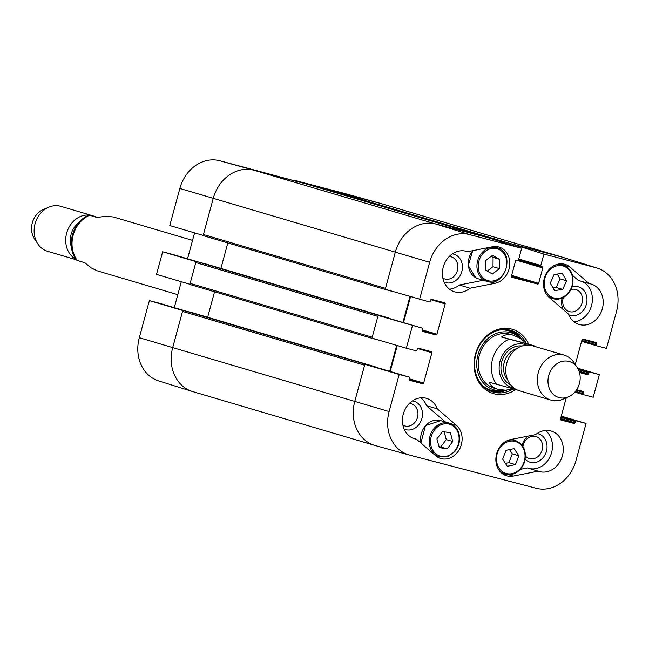 <?xml version="1.0" encoding="UTF-8"?>
<svg xmlns="http://www.w3.org/2000/svg" width="649" height="649" viewBox="0 0 649 649"><rect width="100%" height="100%" fill="white"/><g stroke="black" fill="none" stroke-linecap="round" stroke-linejoin="round"><path stroke-width="0.97" d="M365.233 364.43A1.168 0.99 -73.5 0 1 365.874 364.349L183.797 310.53A1.168 0.99 106.5 0 0 182.531 311.406L364.608 365.233L354.776 401.415A37.504 31.696 106.5 0 0 375.236 445.539L409.259 454.998A36.92 31.209 -73.5 0 1 389.116 411.555L399.192 374.465L364.852 364.324L354.776 401.415L389.116 411.555M375.609 445.644A37.504 31.696 -73.5 0 1 374.814 445.417L192.737 391.598A37.504 31.696 -73.5 0 1 172.699 347.596L182.531 311.406M183.797 310.53L193.191 312.988A0.706 0.592 -73.5 0 1 193.224 313.005M207.631 317.264L214.559 291.774M190.157 283.37L195.803 262.561L377.88 316.379L372.226 337.188L190.157 283.37A1.168 0.99 106.5 0 0 190.806 284.749L372.826 338.559M378.505 315.576A1.168 0.99 -73.5 0 1 379.146 315.503L197.069 261.677A1.168 0.99 106.5 0 0 195.803 262.561M197.069 261.677L206.463 264.143A0.706 0.592 -73.5 0 1 206.496 264.151M220.903 268.41L227.831 242.921M203.429 234.516L213.253 198.334L395.33 252.153A37.504 31.696 -73.5 0 1 435.828 224.01A37.504 31.696 106.5 0 0 395.33 252.153L385.498 288.343L203.429 234.516A1.168 0.99 106.5 0 0 204.078 235.895L386.098 289.705A1.168 0.99 -73.5 0 1 385.644 289.357M179.862 188.445L213.253 198.334A37.504 31.696 -73.5 0 1 253.751 170.192L305.882 183.862L219.735 160.733A36.92 31.209 106.5 0 0 179.862 188.445L169.778 225.536L203.178 235.425L213.253 198.334A37.504 31.696 -73.5 0 1 253.751 170.192L305.119 183.659L487.188 237.477A1.168 0.99 -73.5 0 1 487.212 237.485L305.144 183.667A1.168 0.99 106.5 0 0 305.119 183.659M509.903 244.559L510.187 243.513L543.903 254.075L596.033 267.745A36.92 31.209 -73.5 0 1 597.234 268.094L563.535 257.531A37.504 31.696 106.5 0 0 562.318 257.182L510.958 243.708L328.881 189.889A1.168 0.99 106.5 0 0 327.802 190.36M328.881 189.889L380.249 203.356A37.504 31.696 -73.5 0 1 381.044 203.583L563.121 257.402A37.504 31.696 -73.5 0 0 562.318 257.182L510.187 243.513M379.341 340.263L372.875 338.567A1.168 0.99 -73.5 0 1 372.372 338.21M392.613 291.417L386.147 289.722A1.168 0.99 -73.5 0 1 386.123 289.714L204.054 235.895M543.903 254.075L540.804 265.506A0.941 0.795 106.5 0 0 541.298 266.609L542.28 266.869A0.941 0.795 -73.5 0 1 542.799 267.972L538.621 283.353A0.941 0.795 -73.5 0 1 537.607 284.051L511.931 277.318A0.941 0.795 -73.5 0 1 511.404 276.214L515.582 260.833A0.941 0.795 -73.5 0 1 516.596 260.127L517.553 260.379A0.941 0.795 106.5 0 0 518.567 259.681L521.674 248.251L487.959 237.68L435.828 224.01L487.188 237.477M509.716 244.503A1.168 0.99 -73.5 0 1 510.065 243.959M396.693 345.39L389.643 371.317M375.641 367.18A0.706 0.592 106.5 0 0 375.268 366.815L365.874 364.349M409.965 296.536L402.915 322.464M388.913 318.326A0.706 0.592 106.5 0 0 388.54 317.961L379.146 315.503M374.814 445.417A37.504 31.696 -73.5 0 1 354.776 401.415L172.699 347.596L182.783 310.506L149.384 300.617L139.308 337.707A36.92 31.209 106.5 0 0 158.624 380.906L192.315 391.469A37.504 31.696 -73.5 0 1 172.699 347.596L139.308 337.707M514 389.1L505.23 390.195L497.751 389.246C493.491 387.948 490.66 385.628 489.257 382.269L517.066 389.895M501.547 337.034C504.638 334.608 508.483 333.975 513.091 335.135L520.344 338.413L526.972 343.702L534.898 346.063L501.547 337.034L526.972 343.702M569.003 361.436A18.748 15.852 -73.5 0 1 577.18 367.415A18.748 15.852 -73.5 0 1 568.492 396.815A18.748 15.852 -73.5 0 1 547.983 380.914A18.748 15.852 -73.5 0 1 569.003 361.436M568.492 396.815L562.991 399.192A23.437 19.811 -73.5 0 1 550.839 400.052A23.437 19.811 -73.5 0 1 538.402 372.258A23.437 19.811 -73.5 0 1 563.632 354.962A23.437 19.811 -73.5 0 1 564.127 355.1A23.437 19.811 -73.5 0 1 573.854 362.434L577.18 367.415M550.839 400.052L519.265 390.722A23.437 19.811 -73.5 0 1 506.82 362.921A23.437 19.811 -73.5 0 1 532.05 345.625A23.437 19.811 -73.5 0 1 532.553 345.771L564.127 355.1M192.55 240.373L113.388 216.985L105.828 216.214L97.05 217.464L89.124 215.103C72.234 221.26 65.573 247.22 76.833 260.338L84.759 262.691L91.387 267.988L97.107 270.795L177.802 294.67M89.124 215.103L97.731 217.301M94.673 216.498A23.437 19.811 106.5 0 0 92.466 215.679L60.892 206.341A23.437 19.811 106.5 0 0 60.389 206.204A23.437 19.811 106.5 0 0 48.74 207.209L43.248 209.578A18.748 15.852 106.5 0 0 34.551 238.986L37.877 243.959A23.437 19.811 106.5 0 0 47.604 251.293L76.444 259.819M48.74 207.209A23.437 19.811 106.5 0 0 37.877 243.959M92.466 215.679A23.437 19.811 106.5 0 0 91.971 215.541A23.437 19.811 106.5 0 0 67.342 230.979A23.437 19.811 106.5 0 0 76.136 259.389M449.254 256.509A11.528 9.743 -73.5 0 1 451.047 256.777A11.528 9.743 -73.5 0 1 457.026 271.671A11.528 9.743 -73.5 0 1 442.869 278.121M522.94 446.455A11.528 9.743 -73.5 0 1 535.685 436.444A11.528 9.743 -73.5 0 1 541.047 452.702A11.528 9.743 -73.5 0 1 525.503 456.15M409.316 403.516A11.528 9.743 -73.5 0 1 411.109 403.775A11.528 9.743 -73.5 0 1 417.08 418.67A11.528 9.743 -73.5 0 1 402.924 425.119M570.966 289.551A11.528 9.743 -73.5 0 1 575.622 289.446A11.528 9.743 -73.5 0 1 581.966 303.237A11.528 9.743 -73.5 0 1 569.238 311.585A11.528 9.743 -73.5 0 1 563.356 297.493M491.699 391.574A32.109 27.144 106.5 0 0 506.755 390.146M521.601 339.24A32.109 27.144 106.5 0 0 509.879 330.065M519.881 338.129A29.781 25.173 106.5 0 0 519.589 337.837A29.781 25.173 106.5 0 0 478.167 354.135A29.781 25.173 106.5 0 0 504.07 390.325A29.781 25.173 106.5 0 0 504.727 390.195M511.996 334.884A28.126 23.77 106.5 0 0 479.554 354.557A28.126 23.77 106.5 0 0 496.12 388.686M507.656 334.616A28.126 23.77 106.5 0 0 505.912 333.521M490.255 386.512A28.126 23.77 106.5 0 0 492.437 386.536M449.441 289.186A21.093 17.831 106.5 0 0 459.273 285.016L483.278 280.279M444.086 282.055A14.805 12.518 106.5 0 0 461.496 272.612A14.805 12.518 106.5 0 0 453.586 254.108A14.805 12.518 106.5 0 0 452.418 253.873M574.016 321.847A21.093 17.831 106.5 0 0 591.912 303.967A21.093 17.831 106.5 0 0 582.129 281.52M589.13 283.589A21.093 17.831 -73.5 0 1 591.069 284.027A21.093 17.831 -73.5 0 1 602.191 309.313A21.093 17.831 -73.5 0 1 579.111 324.484A21.093 17.831 -73.5 0 1 568.362 313.986L549.257 297.518A18.748 15.852 -73.5 0 1 545.655 274.641A18.748 15.852 -73.5 0 1 564.955 264.338A18.748 15.852 -73.5 0 1 570.025 267.12L589.13 283.589L578.324 280.392L572.548 275.419M568.662 314.724A14.805 12.518 106.5 0 0 586.071 305.281A14.805 12.518 106.5 0 0 578.162 286.777A14.805 12.518 106.5 0 0 572.069 286.947M562.123 298.078A14.805 12.518 106.5 0 0 563.364 309.678M529.381 468.554A21.093 17.831 106.5 0 0 550.514 455.72A21.093 17.831 106.5 0 0 545.42 430.465M520.328 469.349L527.361 467.953L538.175 471.15L513.254 476.074A18.748 15.852 -73.5 0 1 506.642 475.798A18.748 15.852 -73.5 0 1 495.99 457.139A18.748 15.852 -73.5 0 1 510.666 439.551L535.587 434.627A21.093 17.831 -73.5 0 1 551.131 431.025A21.093 17.831 -73.5 0 1 562.253 456.312A21.093 17.831 -73.5 0 1 539.173 471.482A21.093 17.831 -73.5 0 1 538.175 471.15M525.219 459.168A14.805 12.518 106.5 0 0 545.144 454.608A14.805 12.518 106.5 0 0 538.224 433.775A14.805 12.518 106.5 0 0 537.056 433.54M527.945 436.136A14.805 12.518 106.5 0 0 522.137 445.279M445.49 422.037L426.49 405.666A21.093 17.831 106.5 0 0 420.844 397.796M404.14 429.054A14.805 12.518 106.5 0 0 421.55 419.619A14.805 12.518 106.5 0 0 413.648 401.106A14.805 12.518 106.5 0 0 412.48 400.871M561.271 416.123L586.071 423.464L575.996 460.555A36.92 31.209 -73.5 0 1 536.123 488.267L409.633 455.095A36.92 31.209 -73.5 0 1 409.259 454.998M419.595 299.376L429.67 262.293L395.33 252.153L385.255 289.243L429.281 301.923A0.941 0.795 106.5 0 0 430.295 301.217L430.595 300.081A0.941 0.795 -73.5 0 1 431.609 299.384L444.646 302.799A0.941 0.795 -73.5 0 1 445.165 303.902L436.931 334.211A0.941 0.795 -73.5 0 1 435.917 334.908L422.888 331.493A0.941 0.795 -73.5 0 1 422.369 330.39L422.669 329.262A0.941 0.795 106.5 0 0 422.15 328.151L378.124 315.479L371.982 338.097L406.323 348.229L412.464 325.611M364.852 364.324L375.008 366.993A0.941 0.795 -73.5 0 1 375.049 367.001L408.902 377.004A0.941 0.795 106.5 0 0 408.878 377.004L399.192 374.465M390.211 371.488L397.261 345.552M378.124 315.479L388.28 318.14A0.941 0.795 -73.5 0 1 388.321 318.156M403.483 322.634L410.533 296.707M470.079 288.213A21.093 17.831 -73.5 0 1 454.535 291.815A21.093 17.831 -73.5 0 1 443.413 266.536A21.093 17.831 -73.5 0 1 466.493 251.358A21.093 17.831 -73.5 0 1 467.491 251.698L492.421 246.774A18.748 15.852 -73.5 0 1 499.024 247.05A18.748 15.852 -73.5 0 1 509.676 265.709A18.748 15.852 -73.5 0 1 495 283.288L470.079 288.213L459.273 285.016M467.491 251.698L465.471 251.098M416.536 439.251A21.093 17.831 -73.5 0 1 414.597 438.821A21.093 17.831 -73.5 0 1 403.475 413.535A21.093 17.831 -73.5 0 1 426.555 398.364A21.093 17.831 -73.5 0 1 437.304 408.854L456.409 425.33A18.748 15.852 -73.5 0 1 460.011 448.199A18.748 15.852 -73.5 0 1 440.712 458.51A18.748 15.852 -73.5 0 1 435.641 455.728L416.536 439.251L412.732 438.132M437.304 408.854L426.49 405.666M512.442 389.424A32.109 27.144 -73.5 0 1 493.013 392.004A32.109 27.144 -73.5 0 1 475.968 353.916A32.109 27.144 -73.5 0 1 510.528 330.227A32.109 27.144 -73.5 0 1 511.217 330.414A32.109 27.144 -73.5 0 1 525.868 342.664M528.692 344.213A33.513 28.329 106.5 0 0 511.623 329.084A33.513 28.329 106.5 0 0 474.135 366.993A33.513 28.329 106.5 0 0 515.736 389.554M406.323 348.229L416.009 350.768A0.941 0.795 106.5 0 0 417.023 350.062L417.323 348.935A0.941 0.795 -73.5 0 1 418.337 348.229L431.374 351.644A0.941 0.795 -73.5 0 1 431.893 352.756L423.659 383.056A0.941 0.795 -73.5 0 1 422.645 383.762L409.616 380.346A0.941 0.795 -73.5 0 1 409.097 379.235L409.397 378.107A0.941 0.795 106.5 0 0 408.902 377.004M586.071 423.464L576.385 420.925A0.941 0.795 106.5 0 0 575.371 421.631L575.071 422.759A0.941 0.795 -73.5 0 1 574.057 423.464L561.02 420.049A0.941 0.795 -73.5 0 1 560.501 418.938L566.253 397.78M576.653 389.741L582.778 391.347A0.941 0.795 -73.5 0 1 583.305 392.458L582.997 393.586A0.941 0.795 106.5 0 0 583.516 394.689L593.202 397.237L599.343 374.619L589.657 372.08A0.941 0.795 106.5 0 0 588.643 372.777L588.343 373.913A0.941 0.795 -73.5 0 1 587.329 374.619L579.5 372.558M575.274 364.56L582.007 339.784A0.941 0.795 -73.5 0 1 583.021 339.086L596.05 342.502A0.941 0.795 -73.5 0 1 596.577 343.605L596.269 344.741A0.941 0.795 106.5 0 0 596.788 345.844L606.474 348.383L616.55 311.293A36.92 31.209 -73.5 0 0 597.234 268.094M541.298 266.609A0.941 0.795 106.5 0 0 541.323 266.617L518.502 259.868L541.282 266.601M429.67 262.293A36.92 31.209 -73.5 0 1 469.543 234.581L521.674 248.251M577.675 368.202L599.343 374.619M436.915 438.894L442.488 431.544L450.398 432.81L452.759 441.523L447.177 448.873L439.276 447.607L436.915 438.894M439.024 446.682L440.695 446.95L446.277 439.608L444.167 431.812M447.177 448.873L440.695 446.95M452.759 441.523L446.277 439.608M518.811 455.768L515.436 464.587L507.299 466.298L502.642 459.168L506.017 450.349L514.146 448.637L518.811 455.768L512.321 453.846L509.546 449.603M505.417 463.41L508.946 462.664L512.321 453.846M515.436 464.587L508.946 462.664M566.52 280.79L562.732 289.422L554.571 290.606L550.295 283.142L554.076 274.519L562.245 273.334L566.52 280.79L560.03 278.875L557.272 274.056M553.053 287.969L556.242 287.507L560.03 278.875M562.732 289.422L556.242 287.507M499.487 268.621L492.445 274L485.395 270.008L485.476 260.695L492.51 255.325L499.56 259.308L499.487 268.621L493.005 266.707L493.078 257.393L491.196 256.331M499.56 259.308L493.078 257.393M487.277 271.071L493.005 266.707M346.225 193.905L380.249 203.356A37.504 31.696 -73.5 0 1 380.622 203.462L346.598 194.002A36.92 31.209 106.5 0 0 346.225 193.905L294.094 180.235L380.249 203.356L562.318 257.182L596.033 267.745M328.118 189.686L327.988 190.141M196.436 261.758L162.656 251.763L156.506 274.381L189.906 284.27L196.055 261.652M193.54 391.818A37.504 31.696 -73.5 0 1 192.315 391.469M149.384 300.617L159.07 303.156A0.941 0.795 -73.5 0 1 159.11 303.172M174.273 307.65L181.314 281.731M162.656 251.763L172.342 254.311A0.941 0.795 -73.5 0 1 172.383 254.319M187.545 258.805L194.586 232.877M219.735 160.733L253.751 170.192L435.828 224.01L469.543 234.581M375.268 366.815L193.191 312.988L375.276 366.815M388.54 317.961L206.463 264.143L388.548 317.969M496.704 384.468A28.126 23.77 -73.5 0 1 508.994 339.24M513.935 388.045A22.504 19.016 -73.5 0 1 499.844 362.028A22.504 19.016 -73.5 0 1 524.343 344.327A22.504 19.016 -73.5 0 1 526.623 345.114M507.615 379.787A18.513 15.649 -73.5 0 1 504.403 361.882A18.513 15.649 -73.5 0 1 516.831 348.61M510.568 384.792A20.387 17.239 -73.5 0 1 501.92 361.152A20.387 17.239 -73.5 0 1 522.031 346.014M89.603 215.265A28.126 23.77 106.5 0 0 77.312 260.492M78.707 222.753A19.454 16.444 106.5 0 0 71.479 247.204M521.131 338.924A31.898 26.966 106.5 0 0 508.183 329.741M490.1 390.925A31.898 26.966 106.5 0 0 506.171 390.171M519.589 337.837L517.813 336.166A30.982 26.187 106.5 0 0 498.862 330.163M482.507 385.498A30.982 26.187 106.5 0 0 501.677 390.771L504.07 390.325M513.254 476.074L508.597 474.695M570.025 267.12L564.111 265.368M495 283.288L490.344 281.917M456.409 425.33L450.495 423.578M430.822 299.668L445.165 303.902M422.491 329.935L436.931 334.211M422.353 330.901L435.917 334.908M388.28 318.14L422.15 328.151M582.226 339.37L596.577 343.605M581.82 340.465L596.269 344.741M581.585 341.35L596.747 345.828L581.585 341.35M577.902 368.6L589.657 372.08M578.494 369.784L588.643 372.777M579.062 371.171L588.343 373.913M579.419 372.275L587.329 374.619M417.55 348.513L431.893 352.756M409.219 378.789L423.659 383.056M409.081 379.754L422.645 383.762M375.008 366.993L408.878 377.004M576.231 390.365L583.305 392.458M575.485 391.363L582.997 393.586M574.844 392.126L583.475 394.681L574.844 392.126M561.182 416.431L576.385 420.925M560.931 417.364L575.371 421.631M560.622 418.491L575.071 422.759M560.493 419.457L574.057 423.464M511.388 276.304L537.607 284.051M511.639 275.371L538.621 283.353M518.754 258.992L540.804 265.506M516.263 260.127L542.799 267.972M458.51 434.003A16.639 14.067 -73.5 0 1 441.563 456.458A16.639 14.067 -73.5 0 1 434.416 430.052A16.639 14.067 -73.5 0 1 458.51 434.003M458.794 433.508A17.58 14.862 106.5 0 0 449.327 423.172A17.58 14.862 106.5 0 0 430.1 435.82A17.58 14.862 106.5 0 0 439.365 456.888L447.51 456.661L454.649 451.769C459.054 446.35 460.482 440.298 458.932 433.613C457.334 428.226 454.138 424.746 449.327 423.172L440.679 420.617A17.58 14.862 -73.5 0 0 425.549 425.736A17.58 14.862 -73.5 0 0 421.039 443.137M512.061 473.632A16.639 14.067 -73.5 0 1 497.783 451.964A16.639 14.067 -73.5 0 1 522.429 446.78A16.639 14.067 -73.5 0 1 512.061 473.632M498.554 469.454A17.58 14.862 106.5 0 0 505.295 474.176L511.777 474.411C518.024 472.796 522.315 468.537 524.643 461.626C526.85 451.104 523.719 444.046 515.257 440.46A17.58 14.862 106.5 0 0 507.039 440.76M501.685 473.105L505.295 474.176A17.58 14.862 106.5 0 0 511.655 474.403M558.935 298.28A16.639 14.067 -73.5 0 1 545.825 275.598A16.639 14.067 -73.5 0 1 570.56 272.012A16.639 14.067 -73.5 0 1 558.935 298.28M546.239 293.965A17.58 14.862 106.5 0 0 552.972 298.678L558.586 299.067C565.247 297.745 569.822 293.429 572.329 286.12C574.527 275.598 571.396 268.548 562.943 264.962A17.58 14.862 106.5 0 0 554.725 265.263M549.362 297.615L552.972 298.678A17.58 14.862 106.5 0 0 558.481 299.059M485.29 279.573A16.639 14.067 -73.5 0 1 485.436 251.187A16.639 14.067 -73.5 0 1 506.796 263.267A16.639 14.067 -73.5 0 1 485.29 279.573M484.405 280.271A17.58 14.862 106.5 0 0 487.042 281.39C505.287 287.945 515.882 252.096 497.012 247.675A17.58 14.862 106.5 0 0 478.329 258.716A17.58 14.862 106.5 0 0 484.405 280.271M487.042 281.39L478.394 278.835A17.58 14.862 -73.5 0 1 475.758 277.715A17.58 14.862 -73.5 0 1 472.902 250.628M198.951 262.172L172.342 254.311L198.959 262.18M185.679 311.025L159.07 303.156L185.687 311.025M190.782 284.741L372.851 338.567M513.692 335.306L510.325 334.308M497.751 389.246L494.384 388.256M535.295 346.574L534.898 346.055M388.305 318.148L422.175 328.159M439.365 456.888L435.755 455.817M420.901 443.016L425.46 425.655L440.679 420.617M515.257 440.46L511.582 439.373M562.943 264.962L559.333 263.9M497.012 247.675L493.402 246.612M472.715 250.66L468.27 265.611L475.701 277.691L478.394 278.835"/></g></svg>
